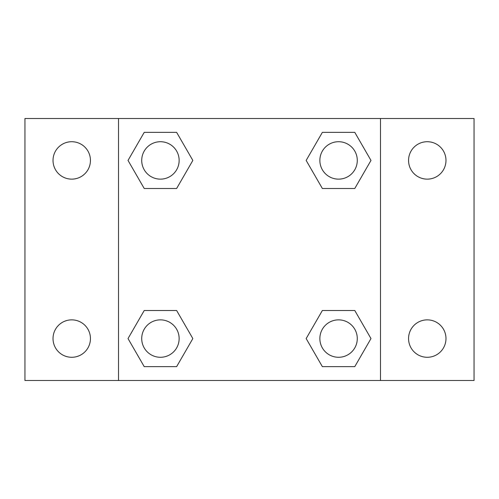 <?xml version="1.0" encoding="UTF-8"?>
<svg xmlns="http://www.w3.org/2000/svg" width="499" height="499" viewBox="0 0 499 499"><rect width="100%" height="100%" fill="white"/><g stroke="black" fill="none" stroke-linecap="round" stroke-linejoin="round"><path stroke-width="0.75" d="M24.95 118.513L474.05 118.513L474.05 380.488L24.95 380.488L24.95 118.513M427.269 141.716A18.713 18.713 0 0 1 445.981 160.429A18.713 18.713 0 0 1 427.269 179.141A18.713 18.713 0 0 1 408.556 160.429A18.713 18.713 0 0 1 427.269 141.716M427.269 319.859A18.713 18.713 0 0 1 445.981 338.571A18.713 18.713 0 0 1 427.269 357.284A18.713 18.713 0 0 1 408.556 338.571A18.713 18.713 0 0 1 427.269 319.859M71.731 319.859A18.713 18.713 0 0 1 90.444 338.571A18.713 18.713 0 0 1 71.731 357.284A18.713 18.713 0 0 1 53.019 338.571A18.713 18.713 0 0 1 71.731 319.859M71.731 141.716A18.713 18.713 0 0 1 90.444 160.429A18.713 18.713 0 0 1 71.731 179.141A18.713 18.713 0 0 1 53.019 160.429A18.713 18.713 0 0 1 71.731 141.716M144.223 310.503L176.634 310.503L192.839 338.571L176.634 366.64L144.223 366.64L128.018 338.571L144.223 310.503L176.634 310.503L144.223 310.503M322.366 132.36L354.777 132.36L370.982 160.429L354.777 188.497L322.366 188.497L306.161 160.429L322.366 132.36L354.777 132.36L322.366 132.36M118.513 380.488L118.513 118.513M380.488 118.513L380.488 380.488M144.223 132.36L176.634 132.36L192.839 160.429L176.634 188.497L144.223 188.497L128.018 160.429L144.223 132.36L176.634 132.36L144.223 132.36M322.366 310.503L354.777 310.503L370.982 338.571L354.777 366.64L322.366 366.64L306.161 338.571L322.366 310.503L354.777 310.503L322.366 310.503M354.777 366.64L322.366 366.64L354.777 366.64M357.284 338.571A18.713 18.713 0 0 0 329.215 322.366A18.713 18.713 0 0 0 329.215 354.777A18.713 18.713 0 0 0 357.284 338.571M176.634 366.64L144.223 366.64L176.634 366.64M179.141 338.571A18.713 18.713 0 0 0 151.072 322.366A18.713 18.713 0 0 0 151.072 354.777A18.713 18.713 0 0 0 179.141 338.571M354.777 188.497L322.366 188.497L354.777 188.497M357.284 160.429A18.713 18.713 0 0 0 329.215 144.223A18.713 18.713 0 0 0 329.215 176.634A18.713 18.713 0 0 0 357.284 160.429M176.634 188.497L144.223 188.497L176.634 188.497M179.141 160.429A18.713 18.713 0 0 0 151.072 144.223A18.713 18.713 0 0 0 151.072 176.634A18.713 18.713 0 0 0 179.141 160.429"/></g></svg>

